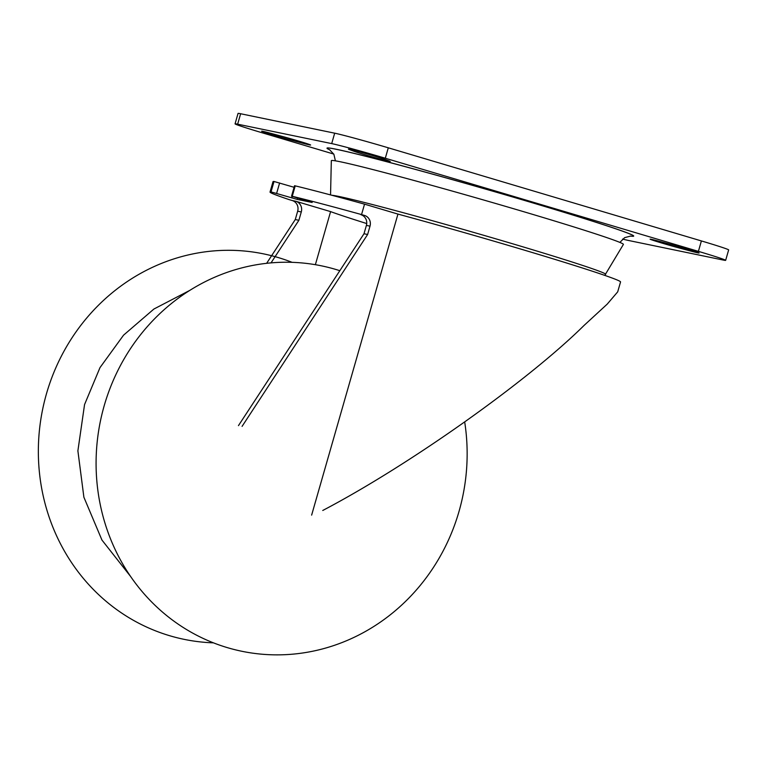 <?xml version="1.0" encoding="UTF-8"?>
<svg xmlns="http://www.w3.org/2000/svg" width="767" height="767" viewBox="0 0 767 767"><rect width="100%" height="100%" fill="white"/><g stroke="black" fill="none" stroke-linecap="round" stroke-linejoin="round"><path stroke-width="1.15" d="M630.34 236.054A159.517 4.353 -164 0 0 633.686 236.111A159.517 4.353 -164 0 0 533.516 203.121A159.517 4.353 -164 0 0 327.001 148.165A159.517 4.353 -164 0 0 329.877 149.901M327.001 148.165L327.02 148.127A159.517 4.353 16 0 1 327.02 148.127A159.517 4.353 16 0 1 533.535 203.082A159.517 4.353 16 0 1 633.695 236.063A159.517 4.353 16 0 1 633.695 236.083L633.695 236.063M604.77 275.391L623.398 244.424A151.924 4.151 -164 0 0 528.012 212.986A151.924 4.151 -164 0 0 331.325 160.677L330.548 194.914M297.538 198.03L297.155 199.382L312.169 202.469L291.546 196.16L294.538 185.729L295.228 185.863A138.904 3.787 16 0 1 364.536 204.156L397.948 214.089A159.517 4.353 16 0 1 620.541 281.949L617.703 291.843L607.215 304.125L584.032 325.467C527.274 381.525 409.175 465.157 322.754 510.477M266.638 263.311L295.276 219.544L297.663 211.203A8.677 8.159 101.7 0 0 292.227 200.532L289.197 199.631A138.904 3.787 16 0 1 270.022 192.076L273.014 181.645A138.904 3.787 16 0 1 274.02 181.482L294.087 187.292M397.948 214.089L311.632 515.117M364.536 204.156L361.545 214.578L364.574 215.479A8.677 8.159 -78.3 0 1 370.01 226.15L367.623 234.491L242.075 426.375M238.46 425.627L363.999 233.743L366.396 225.402A8.677 8.159 101.7 0 0 360.96 214.731L364.574 215.479M363.999 233.743L367.623 234.491M270.022 192.076A138.904 3.787 16 0 1 271.029 191.903L297.155 199.382M291.546 196.16L292.246 196.294A138.904 3.787 16 0 1 361.545 214.578M366.722 223.561A148.673 4.056 16 0 1 330.596 211.615L295.851 201.28A8.677 8.159 -78.3 0 1 301.287 211.951L298.89 220.292L271.029 262.88M295.276 219.544L298.89 220.292M315.371 264.692L330.596 211.615M292.064 262.324A196.793 185.039 101.7 0 0 42.674 409.175A196.793 185.039 101.7 0 0 213.447 642.842M339.829 270.693A196.793 185.039 101.7 0 0 105.021 402.934A196.793 185.039 101.7 0 0 226.064 647.243A196.793 185.039 101.7 0 0 459.05 511.321A196.793 185.039 101.7 0 0 464.697 422.003M659.189 241.298L670.636 244.376A19.53 0.537 16 0 1 689.619 249.812A19.53 0.537 16 0 1 699.092 253.014A19.53 0.537 16 0 1 690.003 250.876L678.555 247.799A19.53 0.537 16 0 1 659.572 242.372A19.53 0.537 16 0 1 650.1 239.17A19.53 0.537 16 0 1 659.189 241.298M270.713 133.314L282.16 136.392A19.53 0.537 16 0 1 301.143 141.818A19.53 0.537 16 0 1 310.625 145.021A19.53 0.537 16 0 1 301.527 142.892L290.089 139.815A19.53 0.537 16 0 1 271.096 134.378A19.53 0.537 16 0 1 261.624 131.176A19.53 0.537 16 0 1 270.713 133.314M385.034 159.431L389.243 161.012A19.53 0.537 16 0 1 390.202 161.463A19.53 0.537 16 0 1 374.354 157.465A19.53 0.537 16 0 1 353.606 151.147L349.397 149.565A19.53 0.537 16 0 1 348.439 149.114A19.53 0.537 16 0 1 364.287 153.112A19.53 0.537 16 0 1 385.034 159.431M333.75 154.071L262.314 132.825A43.403 1.189 16 0 1 235.057 123.851A43.403 1.189 16 0 1 237.645 124.177L331.699 143.602A43.403 1.189 16 0 1 385.302 158.232L698.401 251.365A43.403 1.189 16 0 1 725.659 260.339A43.403 1.189 16 0 1 723.07 260.013L629.026 240.579A43.403 1.189 16 0 1 622.603 239.083M235.057 123.851L238.048 113.42A43.403 1.189 16 0 1 240.637 113.746L334.68 133.18A43.403 1.189 16 0 1 388.294 147.81L701.393 240.934A43.403 1.189 16 0 1 728.65 249.908L725.659 260.339M605.642 274.337A143.103 3.902 -164 0 0 515.798 244.721A143.103 3.902 -164 0 0 331.862 195.269M366.396 225.402L370.01 226.15M274.02 181.482L271.029 191.903M279.61 182.977L276.619 193.409M292.217 196.419L291.786 197.924M295.228 185.863L292.246 196.294M297.663 211.203L301.287 211.951M292.227 200.532L295.851 201.28M237.645 124.177L240.637 113.746M331.699 143.602L334.68 133.18M385.302 158.232L388.294 147.81M698.401 251.365L701.393 240.934M353.606 151.147L353.855 150.284M290.089 139.815L290.415 138.674M301.527 142.892L301.776 142.01M678.555 247.799L678.881 246.667M690.003 250.876L690.252 250.004M335.4 160.83L333.866 154.272L329.599 149.738M619.861 242.401L624.635 237.655L630.656 236.063M189.804 290.377L153.918 309.024L123.554 335.169L100.007 367.585L84.552 404.564L77.889 450.852L83.891 497.227L101.944 540.045L130.668 576.563"/></g></svg>
